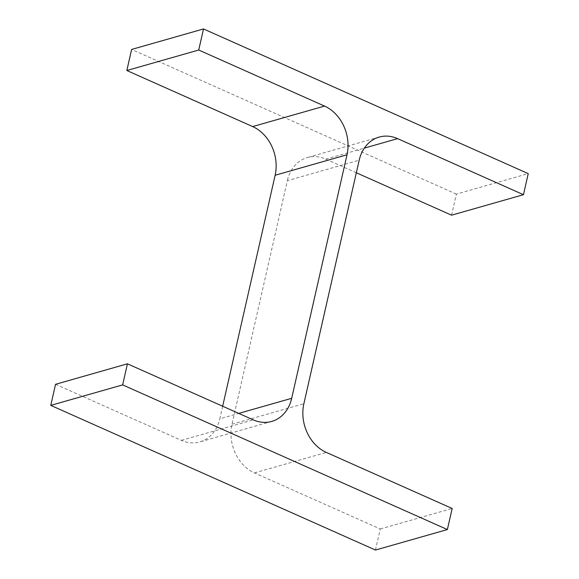 <?xml version="1.0" encoding="UTF-8"?>
<svg xmlns="http://www.w3.org/2000/svg" width="579" height="579" viewBox="0 0 579 579"><rect width="100%" height="100%" fill="white"/><g stroke="black" fill="none" stroke-linecap="round" stroke-linejoin="round"><path stroke-width="0.43" stroke-dasharray="2.9 2.17" d="M375.489 550.05L380.273 528.974L254.442 472.913A38.149 30.868 74.1 0 1 231.984 424.226L287.314 180.691L359.197 160.195M356.338 172.766L325.731 159.131A38.149 30.868 74.1 0 0 307.297 157.568A38.149 30.868 74.1 0 0 287.314 180.691M451.562 215.185L456.353 194.11L528.236 173.62M456.353 194.11L131.628 49.439M222.662 406.234L219.803 418.805L238.743 413.399M55.548 384.304L181.379 440.366A38.149 30.868 74.1 0 0 199.82 441.929A38.149 30.868 74.1 0 0 219.803 418.805M380.273 528.974L452.163 508.485M231.984 424.226L303.866 403.737M325.731 159.131L364.336 148.123M181.379 440.366L253.269 419.869M254.442 472.913L326.332 452.423M379.18 137.071L307.297 157.568M271.703 421.432L199.82 441.929"/><path stroke-width="0.87" d="M303.866 403.737L359.197 160.195A38.149 30.868 74.1 0 1 379.18 137.071A38.149 30.868 74.1 0 1 397.621 138.634L523.452 194.696L528.236 173.62L203.511 28.95L198.727 50.026L324.558 106.087A38.149 30.868 74.1 0 1 347.016 154.774L291.686 398.309A38.149 30.868 74.1 0 1 271.703 421.432A38.149 30.868 74.1 0 1 253.269 419.869L127.438 363.815L122.647 384.89L447.372 529.561L452.163 508.485L326.332 452.423A38.149 30.868 74.1 0 1 303.866 403.737M356.338 172.766L451.562 215.185L523.452 194.696M198.727 50.026L126.837 70.515L131.628 49.439L203.511 28.95M126.837 70.515L252.668 126.577L324.558 106.087M222.662 406.234L275.134 175.263A38.149 30.868 74.1 0 0 252.668 126.577M122.647 384.89L50.764 405.38L55.548 384.304L127.438 363.815M50.764 405.38L375.489 550.05L447.372 529.561M364.336 148.123L397.621 138.634M275.134 175.263L347.016 154.774M238.743 413.399L291.686 398.309"/></g></svg>
